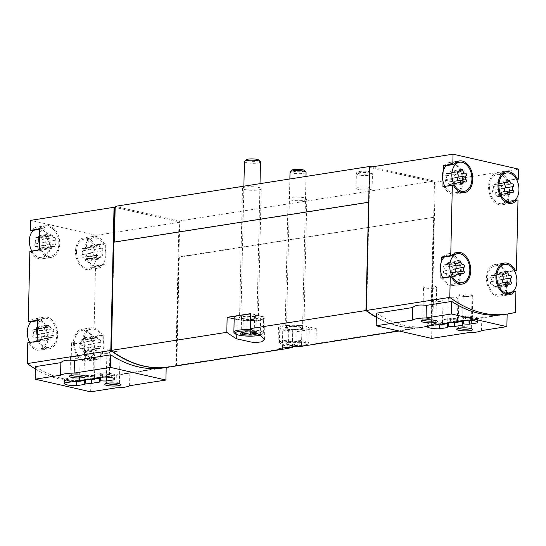 <?xml version="1.0" encoding="UTF-8"?>
<svg xmlns="http://www.w3.org/2000/svg" width="546" height="546" viewBox="0 0 546 546"><rect width="100%" height="100%" fill="white"/><g stroke="black" fill="none" stroke-linecap="round" stroke-linejoin="round"><path stroke-width="0.41" stroke-dasharray="2.73 2.05" d="M169.226 367.035A144.581 97.12 81.1 0 0 176.44 365.458L92.963 378.535L93.434 357.746L92.294 357.487A16.066 10.79 81.1 0 1 86.862 360.995A16.066 10.79 81.1 0 1 73.717 346.792A16.066 10.79 81.1 0 1 81.886 329.252A16.066 10.79 81.1 0 1 92.772 336.473L93.912 336.732L95.509 266.325L94.369 266.066A16.066 10.79 81.1 0 1 88.937 269.567A16.066 10.79 81.1 0 1 75.792 255.371A16.066 10.79 81.1 0 1 83.961 237.831A16.066 10.79 81.1 0 1 94.847 245.052L95.987 245.311L96.212 235.326L179.689 222.249L176.44 365.458M35.449 369.048A144.581 97.12 81.1 0 0 85.551 380.139A144.581 97.12 81.1 0 0 92.963 378.535M116.005 387.851L116.291 375.286L90.943 379.258A144.581 97.12 81.1 0 1 88.691 379.647L85.551 380.139M35.504 366.619A144.581 97.12 81.1 0 0 88.691 379.647M166.189 367.506L166.189 367.465A144.581 97.12 -98.9 0 1 163.936 367.861M166.189 367.465L116.291 375.286M376.378 317.083A144.581 97.12 81.1 0 0 424.556 327.034A144.581 97.12 81.1 0 0 431.968 325.43L435.217 182.221L434.097 182.118L434.118 181.067L179.381 220.973L115.192 206.34M515.444 312.353L431.968 325.43M467.936 332.719L468.222 320.154L431.9 325.846A144.581 97.12 81.1 0 1 429.647 326.235L424.556 327.034M376.467 313.206A144.581 97.12 81.1 0 0 429.647 326.235M507.145 314.093L507.145 314.052A144.581 97.12 -98.9 0 1 504.893 314.448M507.145 314.052L468.222 320.154M76.42 251.413A14.728 9.889 81.1 0 0 88.732 268.25A14.728 9.889 81.1 0 0 95.625 261.227A14.728 9.889 81.1 0 0 94.178 245.837A14.728 9.889 81.1 0 0 84.173 239.148A14.728 9.889 81.1 0 0 76.42 251.413M82.255 250.86A2.621 1.761 -98.9 0 1 82.173 254.607A1.502 1.01 -98.9 0 0 81.941 256.347A1.502 1.01 -98.9 0 0 83.081 257.316A1.502 1.01 -98.9 0 1 83.081 257.316A2.621 1.761 -98.9 0 1 83.156 257.303A2.621 1.761 -98.9 0 1 85.312 259.698A1.502 1.01 -98.9 0 0 86.548 261.063A1.502 1.01 -98.9 0 0 87.305 260.149A2.621 1.761 -98.9 0 1 88.623 258.545A2.621 1.761 -98.9 0 1 89.599 258.79A1.502 1.01 -98.9 0 0 90.151 258.927A1.502 1.01 -98.9 0 0 90.902 258.033A1.502 1.01 -98.9 0 0 90.65 256.538A2.621 1.761 -98.9 0 1 90.732 252.791A1.502 1.01 -98.9 0 0 90.964 251.051A1.502 1.01 -98.9 0 0 89.824 250.082A1.502 1.01 -98.9 0 0 89.797 250.088A2.621 1.761 -98.9 0 1 89.742 250.095A2.621 1.761 -98.9 0 1 87.585 247.7A1.502 1.01 -98.9 0 0 86.35 246.335A1.502 1.01 -98.9 0 0 85.599 247.249A2.621 1.761 -98.9 0 1 84.282 248.853A2.621 1.761 -98.9 0 1 83.306 248.607A1.502 1.01 -98.9 0 0 82.746 248.471A1.502 1.01 -98.9 0 0 81.996 249.365A1.502 1.01 -98.9 0 0 82.255 250.86L94.014 249.017A2.621 1.761 -98.9 0 1 93.926 252.764L82.173 254.607M31.791 251.058A14.728 9.889 81.1 0 0 41.68 257.521A14.728 9.889 81.1 0 0 49.174 241.441A14.728 9.889 81.1 0 0 37.128 228.426A14.728 9.889 81.1 0 0 33.333 230.316M35.21 240.131A2.621 1.761 -98.9 0 1 35.121 243.878A1.502 1.01 -98.9 0 0 34.889 245.625A1.502 1.01 -98.9 0 0 36.029 246.587A1.502 1.01 -98.9 0 0 36.063 246.587A2.621 1.761 -98.9 0 1 36.111 246.574A2.621 1.761 -98.9 0 1 38.268 248.969A1.502 1.01 -98.9 0 0 39.503 250.341A1.502 1.01 -98.9 0 0 40.254 249.42A2.621 1.761 -98.9 0 1 41.578 247.823A2.621 1.761 -98.9 0 1 42.547 248.061A1.502 1.01 -98.9 0 0 43.107 248.205A1.502 1.01 -98.9 0 0 43.857 247.304A1.502 1.01 -98.9 0 0 43.598 245.809A2.621 1.761 -98.9 0 1 43.687 242.069A1.502 1.01 -98.9 0 0 43.919 240.322A1.502 1.01 -98.9 0 0 42.779 239.353A1.502 1.01 -98.9 0 0 42.745 239.36A2.621 1.761 -98.9 0 1 42.697 239.366A2.621 1.761 -98.9 0 1 40.541 236.978A1.502 1.01 -98.9 0 0 39.305 235.606A1.502 1.01 -98.9 0 0 38.554 236.52A2.621 1.761 -98.9 0 1 37.23 238.124A2.621 1.761 -98.9 0 1 36.261 237.879A1.502 1.01 -98.9 0 0 35.702 237.742A1.502 1.01 -98.9 0 0 34.951 238.636A1.502 1.01 -98.9 0 0 35.21 240.131L46.963 238.295A2.621 1.761 -98.9 0 1 46.881 242.035L35.121 243.878M74.345 342.833A14.728 9.889 81.1 0 0 86.657 359.671A14.728 9.889 81.1 0 0 93.55 352.648A14.728 9.889 81.1 0 0 92.103 337.257A14.728 9.889 81.1 0 0 82.098 330.569A14.728 9.889 81.1 0 0 74.345 342.833M80.18 342.281A2.621 1.761 -98.9 0 1 80.098 346.027A1.502 1.01 -98.9 0 0 79.866 347.768A1.502 1.01 -98.9 0 0 81.006 348.737A1.502 1.01 -98.9 0 0 81.033 348.73A2.621 1.761 -98.9 0 1 81.081 348.723A2.621 1.761 -98.9 0 1 83.238 351.119A1.502 1.01 -98.9 0 0 84.473 352.484A1.502 1.01 -98.9 0 0 85.231 351.569A2.621 1.761 -98.9 0 1 86.548 349.972A2.621 1.761 -98.9 0 1 87.524 350.211A1.502 1.01 -98.9 0 0 88.077 350.348A1.502 1.01 -98.9 0 0 88.827 349.454A1.502 1.01 -98.9 0 0 88.575 347.959A2.621 1.761 -98.9 0 1 88.657 344.212A1.502 1.01 -98.9 0 0 88.889 342.472A1.502 1.01 -98.9 0 0 87.749 341.503A1.502 1.01 -98.9 0 0 87.722 341.509A2.621 1.761 -98.9 0 1 87.667 341.516A2.621 1.761 -98.9 0 1 85.51 339.121A1.502 1.01 -98.9 0 0 84.275 337.756A1.502 1.01 -98.9 0 0 83.524 338.67A2.621 1.761 -98.9 0 1 82.207 340.274A2.621 1.761 -98.9 0 1 81.231 340.028A1.502 1.01 -98.9 0 0 80.671 339.892A1.502 1.01 -98.9 0 0 79.921 340.786A1.502 1.01 -98.9 0 0 80.18 342.281L91.94 340.438A2.621 1.761 -98.9 0 1 91.851 344.185L80.098 346.027M29.716 342.478A14.728 9.889 81.1 0 0 39.605 348.942A14.728 9.889 81.1 0 0 47.099 332.862A14.728 9.889 81.1 0 0 35.053 319.847A14.728 9.889 81.1 0 0 31.258 321.737M33.135 331.558A2.621 1.761 -98.9 0 1 33.047 335.299A1.502 1.01 -98.9 0 0 32.815 337.046A1.502 1.01 -98.9 0 0 33.954 338.008A1.502 1.01 -98.9 0 0 33.988 338.008A2.621 1.761 -98.9 0 1 34.036 337.994A2.621 1.761 -98.9 0 1 36.193 340.39A1.502 1.01 -98.9 0 0 37.428 341.762A1.502 1.01 -98.9 0 0 38.179 340.847A2.621 1.761 -98.9 0 1 39.503 339.243A2.621 1.761 -98.9 0 1 40.472 339.482A1.502 1.01 -98.9 0 0 41.032 339.626A1.502 1.01 -98.9 0 0 41.783 338.732A1.502 1.01 -98.9 0 0 41.523 337.23A2.621 1.761 -98.9 0 1 41.612 333.49A1.502 1.01 -98.9 0 0 41.844 331.743A1.502 1.01 -98.9 0 0 40.704 330.774A1.502 1.01 -98.9 0 0 40.67 330.78A2.621 1.761 -98.9 0 1 40.622 330.794A2.621 1.761 -98.9 0 1 38.466 328.399A1.502 1.01 -98.9 0 0 37.23 327.027A1.502 1.01 -98.9 0 0 36.48 327.941A2.621 1.761 -98.9 0 1 35.156 329.545A2.621 1.761 -98.9 0 1 34.186 329.299A1.502 1.01 -98.9 0 0 33.627 329.163A1.502 1.01 -98.9 0 0 32.876 330.057A1.502 1.01 -98.9 0 0 33.135 331.558L44.888 329.716A2.621 1.761 -98.9 0 1 44.806 333.456L33.047 335.299M515.915 291.564L506.511 293.038L506.988 272.024L514.462 270.85M518.693 169.144L435.217 182.221M517.99 200.143L508.585 201.617L509.063 180.603L516.536 179.429M441.223 262.155L440.977 272.973M443.297 170.734L443.052 181.552M102.846 356.279L101.699 356.012A16.066 10.79 81.1 0 1 96.267 359.521A16.066 10.79 81.1 0 1 83.122 345.318A16.066 10.79 81.1 0 1 91.298 327.777A16.066 10.79 81.1 0 1 102.177 334.998L103.317 335.258L103.208 340.356A14.728 9.889 81.1 0 1 102.962 351.174L103.208 340.356A14.728 9.889 81.1 0 0 91.503 329.101A14.728 9.889 81.1 0 0 84.009 345.181A14.728 9.889 81.1 0 0 96.062 358.196A14.728 9.889 81.1 0 0 102.962 351.174L102.846 356.279L93.434 357.746M103.317 335.258L93.912 336.732M104.921 264.851L103.774 264.592A16.066 10.79 81.1 0 1 98.341 268.093A16.066 10.79 81.1 0 1 85.196 253.897A16.066 10.79 81.1 0 1 93.373 236.357A16.066 10.79 81.1 0 1 104.252 243.577L105.392 243.837L105.276 248.935A14.728 9.889 81.1 0 1 105.037 259.753L105.276 248.935A14.728 9.889 81.1 0 0 93.578 237.674A14.728 9.889 81.1 0 0 86.084 253.754A14.728 9.889 81.1 0 0 98.137 266.776A14.728 9.889 81.1 0 0 105.037 259.753L104.921 264.851L95.509 266.325M105.392 243.837L95.987 245.311M114.012 242.103L113.643 242.165M114.38 242.049L114.012 242.247L111.548 350.641A144.581 97.12 81.1 0 0 169.424 366.946A144.581 97.12 81.1 0 0 176.099 365.54L178.562 256.961L179.293 257.132L176.836 365.397A144.581 97.12 81.1 0 1 169.424 367.001M160.565 367.779A144.581 97.12 81.1 0 0 169.035 367.008A144.581 97.12 81.1 0 0 175.703 365.602L178.965 222.085L179.354 222.024L115.165 207.391M178.965 222.085L179.689 222.249M96.212 235.326L30.569 220.359M292.444 347.283L176.836 365.397M376.371 317.363A144.581 97.12 81.1 0 0 424.16 327.095A144.581 97.12 81.1 0 0 431.572 325.491L315.963 343.598A144.581 97.12 -98.9 0 1 308.551 345.209M431.572 325.491L434.029 217.226L179.293 257.132M292.458 346.71L292.786 332.282L316.305 328.596L315.963 343.598M434.029 217.226L178.562 256.961M175.703 365.602L176.099 365.54M179.354 222.024L179.381 220.973M369.567 167.397L369.935 167.335L366.68 310.674A144.581 97.12 81.1 0 0 424.556 326.979A144.581 97.12 81.1 0 0 431.231 325.573L434.486 182.057M431.231 325.573L430.835 325.634L433.299 217.055M369.949 187.544A8.033 1.542 -178.7 0 0 361.152 186.964A8.033 1.542 -178.7 0 0 356.04 188.281A8.033 1.542 -178.7 0 0 358.196 189.38A8.033 1.542 -178.7 0 0 366.994 189.96A8.033 1.542 -178.7 0 0 372.106 188.643A8.033 1.542 -178.7 0 0 369.949 187.544M304.306 197.823A9.371 1.795 -178.7 0 0 294.041 197.154A9.371 1.795 -178.7 0 0 288.083 198.689A9.371 1.795 -178.7 0 0 297.406 200.696A9.371 1.795 -178.7 0 0 306.818 199.113A9.371 1.795 -178.7 0 0 304.306 197.823M258.722 187.428A9.371 1.795 -178.7 0 0 248.45 186.759A9.371 1.795 -178.7 0 0 242.492 188.295A9.371 1.795 -178.7 0 0 251.822 190.301A9.371 1.795 -178.7 0 0 261.227 188.718A9.371 1.795 -178.7 0 0 258.722 187.428M434.118 181.067L371.922 166.885M369.915 167.199L369.116 202.423L114.373 242.328M369.116 202.423L368.748 202.341M434.097 182.118L369.54 167.397M234.173 318.912L237.169 319.601A16.066 3.078 -178.7 0 0 254.77 320.755A16.066 3.078 -178.7 0 0 264.987 318.12A16.066 3.078 -178.7 0 0 260.688 315.916L250.655 313.629M250.628 314.987A14.728 2.826 1.3 0 1 263.65 318.093A14.728 2.826 1.3 0 1 254.286 320.502A14.728 2.826 1.3 0 1 238.152 319.444A14.728 2.826 1.3 0 1 234.207 317.424M316.305 328.596L306.272 326.31A16.066 3.078 -178.7 0 0 288.67 325.157A16.066 3.078 -178.7 0 0 278.453 327.784A16.066 3.078 -178.7 0 0 282.76 329.996L292.786 332.282M304.545 330.439A14.728 2.826 1.3 0 1 283.736 329.839A14.728 2.826 1.3 0 1 279.791 327.818A14.728 2.826 1.3 0 1 294.581 325.327A14.728 2.826 1.3 0 1 309.234 328.487A14.728 2.826 1.3 0 1 304.545 330.439M255.787 316.68A9.371 1.795 -178.7 0 0 242.547 316.305A9.371 1.795 -178.7 0 0 239.558 317.547A9.371 1.795 -178.7 0 0 248.887 319.553A9.371 1.795 -178.7 0 0 258.299 317.97A9.371 1.795 -178.7 0 0 255.787 316.68M301.372 327.074A9.371 1.795 -178.7 0 0 288.131 326.692A9.371 1.795 -178.7 0 0 285.149 327.941A9.371 1.795 -178.7 0 0 294.471 329.948A9.371 1.795 -178.7 0 0 303.883 328.364A9.371 1.795 -178.7 0 0 301.372 327.074M369.935 167.335L369.567 167.253M376.371 317.308A144.581 97.12 81.1 0 0 424.167 327.04A144.581 97.12 81.1 0 0 430.835 325.634M37.674 320.29L38.821 320.55A16.066 10.79 81.1 0 1 44.246 317.049A16.066 10.79 81.1 0 1 57.398 331.251A16.066 10.79 81.1 0 1 49.222 348.792A16.066 10.79 81.1 0 1 38.343 341.571L28.938 343.045L27.791 342.779M28.938 343.045A16.066 10.79 81.1 0 0 39.817 350.266A16.066 10.79 81.1 0 0 47.993 332.726A16.066 10.79 81.1 0 0 34.842 318.523A16.066 10.79 81.1 0 0 29.416 322.024M39.749 228.87L40.895 229.129A16.066 10.79 81.1 0 1 46.321 225.628A16.066 10.79 81.1 0 1 59.473 239.83A16.066 10.79 81.1 0 1 51.297 257.371A16.066 10.79 81.1 0 1 40.418 250.15L31.013 251.624L29.866 251.358M31.013 251.624A16.066 10.79 81.1 0 0 41.892 258.845A16.066 10.79 81.1 0 0 50.061 241.305A16.066 10.79 81.1 0 0 36.916 227.102A16.066 10.79 81.1 0 0 31.491 230.603M508.585 201.617L507.439 201.358L514.994 200.17M507.439 201.358A16.066 10.79 81.1 0 1 502.006 204.859A16.066 10.79 81.1 0 1 488.861 190.656A16.066 10.79 81.1 0 1 497.037 173.116A16.066 10.79 81.1 0 1 507.917 180.344L516.311 179.027M507.917 180.344L509.063 180.603M508.947 185.701A14.728 9.889 81.1 0 0 497.242 174.44A14.728 9.889 81.1 0 0 489.496 186.705A14.728 9.889 81.1 0 0 501.801 203.535A14.728 9.889 81.1 0 0 508.701 196.519A14.728 9.889 81.1 0 0 508.947 185.701M444.56 165.895A16.066 10.79 81.1 0 1 449.986 162.394A16.066 10.79 81.1 0 1 463.138 176.59A16.066 10.79 81.1 0 1 454.961 194.137A16.066 10.79 81.1 0 1 444.082 186.909L453.487 185.435M444.082 186.909L442.936 186.65M444.867 186.35A14.728 9.889 81.1 0 0 454.757 192.813A14.728 9.889 81.1 0 0 462.25 176.733A14.728 9.889 81.1 0 0 450.197 163.711A14.728 9.889 81.1 0 0 446.41 165.609M442.485 257.316A16.066 10.79 81.1 0 1 447.911 253.815A16.066 10.79 81.1 0 1 461.063 268.018A16.066 10.79 81.1 0 1 452.887 285.558A16.066 10.79 81.1 0 1 442.007 278.33L451.412 276.863M442.007 278.33L440.861 278.071M442.792 277.771A14.728 9.889 81.1 0 0 452.682 284.234A14.728 9.889 81.1 0 0 460.176 268.154A14.728 9.889 81.1 0 0 448.123 255.139A14.728 9.889 81.1 0 0 444.335 257.03M506.872 277.122A14.728 9.889 81.1 0 0 495.167 265.861A14.728 9.889 81.1 0 0 487.421 278.126A14.728 9.889 81.1 0 0 499.727 294.963A14.728 9.889 81.1 0 0 506.627 287.94A14.728 9.889 81.1 0 0 506.872 277.122M506.511 293.038L505.364 292.779A16.066 10.79 81.1 0 1 499.931 296.28A16.066 10.79 81.1 0 1 486.786 282.084A16.066 10.79 81.1 0 1 494.963 264.537A16.066 10.79 81.1 0 1 505.842 271.765L506.988 272.024M505.842 271.765L514.236 270.447M505.364 292.779L512.919 291.598M103.774 264.592L94.369 266.066M104.252 243.577L94.847 245.052M40.895 229.129L39.735 229.313M40.418 250.15L39.271 249.884M39.387 244.785A14.728 9.889 81.1 0 0 51.092 256.047A14.728 9.889 81.1 0 0 58.579 239.967A14.728 9.889 81.1 0 0 46.533 226.952A14.728 9.889 81.1 0 0 39.633 233.968M38.821 320.55L37.66 320.734M38.343 341.571L37.196 341.311M37.312 336.206A14.728 9.889 81.1 0 0 49.017 347.468A14.728 9.889 81.1 0 0 56.504 331.388A14.728 9.889 81.1 0 0 44.458 318.373A14.728 9.889 81.1 0 0 37.558 325.389M102.177 334.998L92.772 336.473M101.699 356.012L92.294 357.487M499.29 283.62A1.502 1.01 81.1 0 1 499.549 285.114A1.502 1.01 81.1 0 1 498.798 286.008A1.502 1.01 81.1 0 1 498.239 285.872A2.621 1.761 81.1 0 0 497.269 285.626A2.621 1.761 81.1 0 0 495.945 287.23A1.502 1.01 81.1 0 1 495.195 288.145A1.502 1.01 81.1 0 1 493.959 286.78A2.621 1.761 81.1 0 0 491.803 284.384A2.621 1.761 81.1 0 0 491.755 284.391A1.502 1.01 81.1 0 1 491.721 284.398A1.502 1.01 81.1 0 1 490.581 283.429A1.502 1.01 81.1 0 1 490.813 281.688A2.621 1.761 81.1 0 0 490.902 277.941A1.502 1.01 81.1 0 1 490.642 276.447A1.502 1.01 81.1 0 1 491.393 275.553A1.502 1.01 81.1 0 1 491.953 275.689A2.621 1.761 81.1 0 0 492.922 275.928A2.621 1.761 81.1 0 0 494.246 274.331A1.502 1.01 81.1 0 1 494.997 273.416A1.502 1.01 81.1 0 1 496.232 274.781A2.621 1.761 81.1 0 0 498.389 277.177A2.621 1.761 81.1 0 0 498.437 277.17A1.502 1.01 81.1 0 1 498.471 277.163A1.502 1.01 81.1 0 1 499.61 278.132A1.502 1.01 81.1 0 1 499.378 279.873A2.621 1.761 81.1 0 0 499.29 283.62L504.552 282.794M452.245 272.891A1.502 1.01 81.1 0 1 452.504 274.385A1.502 1.01 81.1 0 1 451.754 275.286A1.502 1.01 81.1 0 1 451.194 275.143A2.621 1.761 81.1 0 0 450.218 274.904A2.621 1.761 81.1 0 0 448.901 276.501A1.502 1.01 81.1 0 1 448.15 277.416A1.502 1.01 81.1 0 1 446.915 276.051A2.621 1.761 81.1 0 0 444.758 273.655A2.621 1.761 81.1 0 0 444.703 273.662A1.502 1.01 81.1 0 1 444.676 273.669A1.502 1.01 81.1 0 1 443.536 272.7A1.502 1.01 81.1 0 1 443.768 270.959A2.621 1.761 81.1 0 0 443.85 267.212A1.502 1.01 81.1 0 1 443.598 265.718A1.502 1.01 81.1 0 1 444.348 264.824A1.502 1.01 81.1 0 1 444.901 264.96A2.621 1.761 81.1 0 0 445.877 265.206A2.621 1.761 81.1 0 0 447.194 263.602A1.502 1.01 81.1 0 1 447.952 262.687A1.502 1.01 81.1 0 1 449.187 264.052A2.621 1.761 81.1 0 0 451.344 266.448A2.621 1.761 81.1 0 0 451.392 266.441A1.502 1.01 81.1 0 1 452.559 267.404A1.502 1.01 81.1 0 1 452.327 269.144A2.621 1.761 81.1 0 0 452.245 272.891L457.507 272.065M463.179 264.592L451.419 266.434A1.502 1.01 81.1 0 0 451.392 266.441L451.344 266.448M501.365 192.199A1.502 1.01 81.1 0 1 501.624 193.694A1.502 1.01 81.1 0 1 500.873 194.588A1.502 1.01 81.1 0 1 500.313 194.451A2.621 1.761 81.1 0 0 499.344 194.205A2.621 1.761 81.1 0 0 498.02 195.809A1.502 1.01 81.1 0 1 497.269 196.724A1.502 1.01 81.1 0 1 496.034 195.359A2.621 1.761 81.1 0 0 493.877 192.963A2.621 1.761 81.1 0 0 493.83 192.97A1.502 1.01 81.1 0 1 493.796 192.977A1.502 1.01 81.1 0 1 492.656 192.008A1.502 1.01 81.1 0 1 492.888 190.261A2.621 1.761 81.1 0 0 492.977 186.52A1.502 1.01 81.1 0 1 492.717 185.026A1.502 1.01 81.1 0 1 493.468 184.125A1.502 1.01 81.1 0 1 494.028 184.268A2.621 1.761 81.1 0 0 494.997 184.507A2.621 1.761 81.1 0 0 496.321 182.91A1.502 1.01 81.1 0 1 497.072 181.989A1.502 1.01 81.1 0 1 498.307 183.36A2.621 1.761 81.1 0 0 500.464 185.756A2.621 1.761 81.1 0 0 500.511 185.749A1.502 1.01 81.1 0 1 500.546 185.742A1.502 1.01 81.1 0 1 501.685 186.712A1.502 1.01 81.1 0 1 501.453 188.452A2.621 1.761 81.1 0 0 501.365 192.199L506.627 191.373M454.32 181.47A1.502 1.01 81.1 0 1 454.579 182.965A1.502 1.01 81.1 0 1 453.828 183.859A1.502 1.01 81.1 0 1 453.269 183.722A2.621 1.761 81.1 0 0 452.293 183.483A2.621 1.761 81.1 0 0 450.976 185.08A1.502 1.01 81.1 0 1 450.225 185.995A1.502 1.01 81.1 0 1 448.989 184.63A2.621 1.761 81.1 0 0 446.833 182.234A2.621 1.761 81.1 0 0 446.778 182.241A1.502 1.01 81.1 0 1 446.751 182.248A1.502 1.01 81.1 0 1 445.611 181.279A1.502 1.01 81.1 0 1 445.843 179.538A2.621 1.761 81.1 0 0 445.925 175.792A1.502 1.01 81.1 0 1 445.673 174.297A1.502 1.01 81.1 0 1 446.423 173.403A1.502 1.01 81.1 0 1 446.976 173.539A2.621 1.761 81.1 0 0 447.952 173.785A2.621 1.761 81.1 0 0 449.269 172.181A1.502 1.01 81.1 0 1 450.027 171.267A1.502 1.01 81.1 0 1 451.255 172.632A2.621 1.761 81.1 0 0 453.419 175.027A2.621 1.761 81.1 0 0 453.467 175.02A1.502 1.01 81.1 0 1 453.494 175.013A1.502 1.01 81.1 0 1 454.634 175.983A1.502 1.01 81.1 0 1 454.402 177.723A2.621 1.761 81.1 0 0 454.32 181.47L459.582 180.644M44.888 329.716A1.502 1.01 -98.9 0 1 44.636 328.214A1.502 1.01 -98.9 0 1 45.386 327.32A1.502 1.01 -98.9 0 1 45.939 327.464A2.621 1.761 -98.9 0 0 46.915 327.702A2.621 1.761 -98.9 0 0 48.232 326.099A1.502 1.01 -98.9 0 1 48.99 325.184A1.502 1.01 -98.9 0 1 50.218 326.556A2.621 1.761 -98.9 0 0 52.382 328.951A2.621 1.761 -98.9 0 0 52.43 328.938A1.502 1.01 -98.9 0 1 52.457 328.938A1.502 1.01 -98.9 0 1 53.597 329.9A1.502 1.01 -98.9 0 1 53.365 331.647A2.621 1.761 -98.9 0 0 53.283 335.394A1.502 1.01 -98.9 0 1 53.542 336.889A1.502 1.01 -98.9 0 1 52.791 337.783A1.502 1.01 -98.9 0 1 52.232 337.646A2.621 1.761 -98.9 0 0 51.256 337.401A2.621 1.761 -98.9 0 0 49.939 339.005A1.502 1.01 -98.9 0 1 49.188 339.919A1.502 1.01 -98.9 0 1 47.952 338.547A2.621 1.761 -98.9 0 0 45.796 336.159A2.621 1.761 -98.9 0 0 45.741 336.165A1.502 1.01 -98.9 0 1 45.714 336.172A1.502 1.01 -98.9 0 1 44.574 335.203A1.502 1.01 -98.9 0 1 44.806 333.456M91.94 340.438A1.502 1.01 -98.9 0 1 91.68 338.943A1.502 1.01 -98.9 0 1 92.431 338.049A1.502 1.01 -98.9 0 1 92.984 338.186A2.621 1.761 -98.9 0 0 93.96 338.431A2.621 1.761 -98.9 0 0 95.284 336.827A1.502 1.01 -98.9 0 1 96.035 335.913A1.502 1.01 -98.9 0 1 97.27 337.278A2.621 1.761 -98.9 0 0 99.427 339.673A2.621 1.761 -98.9 0 0 99.474 339.667A1.502 1.01 -98.9 0 1 99.509 339.66A1.502 1.01 -98.9 0 1 100.648 340.629A1.502 1.01 -98.9 0 1 100.416 342.369A2.621 1.761 -98.9 0 0 100.328 346.116A1.502 1.01 -98.9 0 1 100.587 347.611A1.502 1.01 -98.9 0 1 99.836 348.512A1.502 1.01 -98.9 0 1 99.276 348.368A2.621 1.761 -98.9 0 0 98.307 348.13A2.621 1.761 -98.9 0 0 96.983 349.727A1.502 1.01 -98.9 0 1 96.233 350.648A1.502 1.01 -98.9 0 1 94.997 349.276A2.621 1.761 -98.9 0 0 92.84 346.881A2.621 1.761 -98.9 0 0 92.793 346.887A1.502 1.01 -98.9 0 1 92.759 346.894A1.502 1.01 -98.9 0 1 91.619 345.925A1.502 1.01 -98.9 0 1 91.851 344.185M46.963 238.295A1.502 1.01 -98.9 0 1 46.71 236.793A1.502 1.01 -98.9 0 1 47.461 235.899A1.502 1.01 -98.9 0 1 48.014 236.036A2.621 1.761 -98.9 0 0 48.99 236.281A2.621 1.761 -98.9 0 0 50.307 234.678A1.502 1.01 -98.9 0 1 51.065 233.763A1.502 1.01 -98.9 0 1 52.293 235.135A2.621 1.761 -98.9 0 0 54.457 237.53A2.621 1.761 -98.9 0 0 54.504 237.517A1.502 1.01 -98.9 0 1 54.532 237.51A1.502 1.01 -98.9 0 1 55.672 238.479A1.502 1.01 -98.9 0 1 55.439 240.226A2.621 1.761 -98.9 0 0 55.358 243.966A1.502 1.01 -98.9 0 1 55.617 245.468A1.502 1.01 -98.9 0 1 54.866 246.362A1.502 1.01 -98.9 0 1 54.307 246.219A2.621 1.761 -98.9 0 0 53.331 245.98A2.621 1.761 -98.9 0 0 52.013 247.584A1.502 1.01 -98.9 0 1 51.263 248.498A1.502 1.01 -98.9 0 1 50.027 247.126A2.621 1.761 -98.9 0 0 47.871 244.731A2.621 1.761 -98.9 0 0 47.816 244.745A1.502 1.01 -98.9 0 1 47.789 244.745A1.502 1.01 -98.9 0 1 46.649 243.782A1.502 1.01 -98.9 0 1 46.881 242.035M94.014 249.017A1.502 1.01 -98.9 0 1 93.755 247.522A1.502 1.01 -98.9 0 1 94.506 246.628A1.502 1.01 -98.9 0 1 95.059 246.765A2.621 1.761 -98.9 0 0 96.035 247.01A2.621 1.761 -98.9 0 0 97.359 245.407A1.502 1.01 -98.9 0 1 98.109 244.492A1.502 1.01 -98.9 0 1 99.345 245.857A2.621 1.761 -98.9 0 0 101.501 248.253A2.621 1.761 -98.9 0 0 101.549 248.246A1.502 1.01 -98.9 0 1 101.576 248.239A1.502 1.01 -98.9 0 1 102.723 249.208A1.502 1.01 -98.9 0 1 102.491 250.948A2.621 1.761 -98.9 0 0 102.402 254.695A1.502 1.01 -98.9 0 1 102.662 256.19A1.502 1.01 -98.9 0 1 101.911 257.084A1.502 1.01 -98.9 0 1 101.351 256.948A2.621 1.761 -98.9 0 0 100.382 256.709A2.621 1.761 -98.9 0 0 99.058 258.306A1.502 1.01 -98.9 0 1 98.307 259.22A1.502 1.01 -98.9 0 1 97.072 257.855A2.621 1.761 -98.9 0 0 94.915 255.46A2.621 1.761 -98.9 0 0 94.867 255.467A1.502 1.01 -98.9 0 1 94.833 255.473A1.502 1.01 -98.9 0 1 93.694 254.504A1.502 1.01 -98.9 0 1 93.926 252.764M431.613 338.411L431.9 325.846M481.517 330.589L481.797 318.025M90.656 391.823L90.943 379.258M129.579 385.722L129.866 373.157M358.524 174.932A8.033 1.542 1.3 0 1 356.367 173.833A8.033 1.542 1.3 0 1 356.381 173.751A8.033 1.542 1.3 0 1 364.435 172.475A8.033 1.542 1.3 0 1 372.42 174.113A8.033 1.542 1.3 0 1 372.433 174.194A8.033 1.542 1.3 0 1 367.322 175.512A8.033 1.542 1.3 0 1 358.524 174.932M358.818 173.58A7.671 1.474 1.3 0 1 356.77 172.447A7.671 1.474 1.3 0 1 364.462 171.226A7.671 1.474 1.3 0 1 372.092 172.795A7.671 1.474 1.3 0 1 367.41 174.119A7.671 1.474 1.3 0 1 358.818 173.58M423.17 320.181A6.586 1.263 1.3 0 1 422.768 319.731A6.586 1.263 1.3 0 1 422.904 319.492A6.586 1.263 1.3 0 1 429.381 318.618A6.586 1.263 1.3 0 1 435.81 319.785A6.586 1.263 1.3 0 1 435.933 320.031A6.586 1.263 1.3 0 1 435.517 320.461M425.279 287.906A6.586 1.263 1.3 0 1 423.512 287.005A6.586 1.263 1.3 0 1 430.125 285.892A6.586 1.263 1.3 0 1 436.677 287.298A6.586 1.263 1.3 0 1 432.493 288.377A6.586 1.263 1.3 0 1 425.279 287.906M458.544 328.242A6.586 1.263 1.3 0 1 458.149 327.798A6.586 1.263 1.3 0 1 458.278 327.552A6.586 1.263 1.3 0 1 464.755 326.685A6.586 1.263 1.3 0 1 471.191 327.846A6.586 1.263 1.3 0 1 471.314 328.098A6.586 1.263 1.3 0 1 470.891 328.528M460.653 295.973A6.586 1.263 1.3 0 1 458.893 295.065A6.586 1.263 1.3 0 1 465.499 293.953A6.586 1.263 1.3 0 1 472.051 295.366A6.586 1.263 1.3 0 1 467.867 296.444A6.586 1.263 1.3 0 1 460.653 295.973M71.233 375.314A6.586 1.263 1.3 0 1 70.837 374.863A6.586 1.263 1.3 0 1 70.966 374.624A6.586 1.263 1.3 0 1 77.45 373.751A6.586 1.263 1.3 0 1 83.879 374.911A6.586 1.263 1.3 0 1 84.002 375.163A6.586 1.263 1.3 0 1 83.586 375.593M73.341 343.038A6.586 1.263 1.3 0 1 71.581 342.137A6.586 1.263 1.3 0 1 78.194 341.025A6.586 1.263 1.3 0 1 84.746 342.431A6.586 1.263 1.3 0 1 80.555 343.509A6.586 1.263 1.3 0 1 73.341 343.038M106.613 383.374A6.586 1.263 1.3 0 1 106.211 382.93A6.586 1.263 1.3 0 1 106.347 382.685A6.586 1.263 1.3 0 1 112.824 381.818A6.586 1.263 1.3 0 1 119.253 382.978A6.586 1.263 1.3 0 1 119.376 383.231A6.586 1.263 1.3 0 1 118.96 383.654M108.722 351.105A6.586 1.263 1.3 0 1 106.955 350.198A6.586 1.263 1.3 0 1 113.568 349.085A6.586 1.263 1.3 0 1 120.12 350.498A6.586 1.263 1.3 0 1 115.936 351.576A6.586 1.263 1.3 0 1 108.722 351.105M469.273 320.215A10.442 2 -178.7 0 0 469.423 320.215L477.566 318.939A10.442 2 -178.7 0 0 477.914 318.441A10.442 2 -178.7 0 0 465.533 316.195L457.384 317.472A10.442 2 -178.7 0 0 457.036 317.963A10.442 2 -178.7 0 0 457.637 318.659L456.77 318.796A10.442 2 -178.7 0 0 450.641 318.53L442.492 319.799A10.442 2 -178.7 0 0 442.144 320.297A10.442 2 -178.7 0 0 442.745 320.993L441.878 321.123A10.442 2 -178.7 0 0 435.749 320.857L427.6 322.133L427.511 326.078M427.6 322.133A10.442 2 -178.7 0 0 427.252 322.631A10.442 2 -178.7 0 0 435.81 324.795M447.502 323.648L447.713 326.535M439.639 324.877L442.67 324.406M447.781 323.601A10.442 2 -178.7 0 0 448.13 323.109A10.442 2 -178.7 0 0 447.529 322.413L447.522 322.939M447.529 322.413L448.396 322.276L448.389 322.809M448.396 322.276A10.442 2 -178.7 0 0 450.703 322.468M454.381 322.55A10.442 2 -178.7 0 0 454.531 322.55L457.562 322.072M462.394 321.314L462.605 324.201M462.674 321.273A10.442 2 -178.7 0 0 463.022 320.775A10.442 2 -178.7 0 0 462.421 320.079L462.414 320.611M462.421 320.079L463.288 319.949L463.281 320.475M463.288 319.949A10.442 2 -178.7 0 0 465.595 320.133M477.566 318.939L477.504 321.867M465.533 316.195L465.445 320.133M457.384 317.472L457.295 321.41M457.637 318.659L457.575 321.369M456.77 318.796L456.681 322.734M450.641 318.53L450.552 322.468M442.492 319.799L442.403 323.744M442.745 320.993L442.683 323.696M441.878 321.123L441.789 325.068M435.749 320.857L435.66 324.802M471.007 317.649A4.818 0.921 -178.7 0 0 465.724 317.301A4.818 0.921 -178.7 0 0 462.66 318.093A4.818 0.921 -178.7 0 0 463.95 318.755A4.818 0.921 -178.7 0 0 469.232 319.103A4.818 0.921 -178.7 0 0 472.297 318.311A4.818 0.921 -178.7 0 0 471.007 317.649M441.223 322.317A4.818 0.921 -178.7 0 0 435.94 321.969A4.818 0.921 -178.7 0 0 432.876 322.761A4.818 0.921 -178.7 0 0 434.166 323.423A4.818 0.921 -178.7 0 0 439.448 323.771A4.818 0.921 -178.7 0 0 442.513 322.979A4.818 0.921 -178.7 0 0 441.223 322.317M456.115 319.983A4.818 0.921 -178.7 0 0 450.832 319.635A4.818 0.921 -178.7 0 0 447.768 320.427A4.818 0.921 -178.7 0 0 449.058 321.089A4.818 0.921 -178.7 0 0 454.34 321.437A4.818 0.921 -178.7 0 0 457.405 320.645A4.818 0.921 -178.7 0 0 456.115 319.983M434.671 301.092A4.818 0.921 1.3 0 1 433.381 300.43A4.818 0.921 1.3 0 1 438.22 299.618A4.818 0.921 1.3 0 1 443.018 300.648A4.818 0.921 1.3 0 1 439.953 301.44A4.818 0.921 1.3 0 1 434.671 301.092M464.455 296.423A4.818 0.921 1.3 0 1 463.165 295.761A4.818 0.921 1.3 0 1 468.004 294.949A4.818 0.921 1.3 0 1 472.802 295.98A4.818 0.921 1.3 0 1 469.737 296.771A4.818 0.921 1.3 0 1 464.455 296.423M449.563 298.758A4.818 0.921 1.3 0 1 448.273 298.096A4.818 0.921 1.3 0 1 453.112 297.283A4.818 0.921 1.3 0 1 457.91 298.314A4.818 0.921 1.3 0 1 454.845 299.106A4.818 0.921 1.3 0 1 449.563 298.758M106.361 377.068A10.442 2 -178.7 0 0 106.518 377.061L114.66 375.791L114.592 378.719M114.66 375.791A10.442 2 -178.7 0 0 115.008 375.293A10.442 2 -178.7 0 0 102.628 373.041L102.539 376.986M102.628 373.041L94.478 374.317L94.39 378.262M94.478 374.317A10.442 2 -178.7 0 0 94.13 374.815A10.442 2 -178.7 0 0 94.731 375.512L94.67 378.214M94.731 375.512L93.864 375.641L93.776 379.586M93.864 375.641A10.442 2 -178.7 0 0 87.735 375.375L87.647 379.32M87.735 375.375L79.586 376.651L79.498 380.596M79.586 376.651A10.442 2 -178.7 0 0 79.238 377.149A10.442 2 -178.7 0 0 79.839 377.839L79.777 380.548M79.839 377.839L78.972 377.975L78.883 381.92M78.972 377.975A10.442 2 -178.7 0 0 72.843 377.709L72.748 381.647M72.843 377.709L64.694 378.985L64.605 382.923M64.694 378.985A10.442 2 -178.7 0 0 64.346 379.484A10.442 2 -178.7 0 0 72.905 381.647M84.596 380.501L84.807 383.388M76.727 381.729L79.764 381.258M84.876 380.453A10.442 2 -178.7 0 0 85.224 379.955A10.442 2 -178.7 0 0 84.623 379.265L84.61 379.791M84.623 379.265L85.49 379.129L85.476 379.654M85.49 379.129A10.442 2 -178.7 0 0 87.797 379.313M91.469 379.402A10.442 2 -178.7 0 0 91.626 379.395L94.656 378.924M99.488 378.166L99.7 381.053M99.768 378.119A10.442 2 -178.7 0 0 100.116 377.627A10.442 2 -178.7 0 0 99.515 376.931L99.502 377.457M99.515 376.931L100.382 376.795L100.375 377.327M100.382 376.795A10.442 2 -178.7 0 0 102.689 376.986M78.31 379.17A4.818 0.921 -178.7 0 0 73.034 378.822A4.818 0.921 -178.7 0 0 69.97 379.613A4.818 0.921 -178.7 0 0 71.26 380.275A4.818 0.921 -178.7 0 0 76.542 380.617A4.818 0.921 -178.7 0 0 79.6 379.832A4.818 0.921 -178.7 0 0 78.31 379.17M108.094 374.501A4.818 0.921 -178.7 0 0 102.819 374.153A4.818 0.921 -178.7 0 0 99.754 374.945A4.818 0.921 -178.7 0 0 101.044 375.607A4.818 0.921 -178.7 0 0 106.327 375.955A4.818 0.921 -178.7 0 0 109.391 375.163A4.818 0.921 -178.7 0 0 108.094 374.501M93.202 376.836A4.818 0.921 -178.7 0 0 87.926 376.487A4.818 0.921 -178.7 0 0 84.862 377.279A4.818 0.921 -178.7 0 0 86.152 377.941A4.818 0.921 -178.7 0 0 91.435 378.289A4.818 0.921 -178.7 0 0 94.499 377.498A4.818 0.921 -178.7 0 0 93.202 376.836M101.549 353.276A4.818 0.921 1.3 0 1 100.259 352.614A4.818 0.921 1.3 0 1 105.098 351.801A4.818 0.921 1.3 0 1 109.896 352.832A4.818 0.921 1.3 0 1 106.832 353.624A4.818 0.921 1.3 0 1 101.549 353.276M71.765 357.944A4.818 0.921 1.3 0 1 70.475 357.282A4.818 0.921 1.3 0 1 75.314 356.463A4.818 0.921 1.3 0 1 80.112 357.5A4.818 0.921 1.3 0 1 77.047 358.292A4.818 0.921 1.3 0 1 71.765 357.944M86.657 355.61A4.818 0.921 1.3 0 1 85.367 354.948A4.818 0.921 1.3 0 1 90.206 354.136A4.818 0.921 1.3 0 1 95.004 355.166A4.818 0.921 1.3 0 1 91.94 355.958A4.818 0.921 1.3 0 1 86.657 355.61M258.777 160.033A6.388 1.228 1.3 0 1 255.405 161.288A6.388 1.228 1.3 0 1 247.829 160.865A6.388 1.228 1.3 0 1 246.246 159.753M260.497 161.923A8.033 1.542 1.3 0 1 255.391 163.24A8.033 1.542 1.3 0 1 246.587 162.667A8.033 1.542 1.3 0 1 244.437 161.561M243.052 318.68A8.033 1.542 1.3 0 1 240.895 317.574A8.033 1.542 1.3 0 1 248.962 316.216A8.033 1.542 1.3 0 1 256.954 317.936A8.033 1.542 1.3 0 1 251.849 319.253A8.033 1.542 1.3 0 1 243.052 318.68M254.231 332.384L255.112 332.268L255.965 333.865L256.313 318.352L254.586 316.871L254.231 332.384C251.802 331.074 249.338 330.869 246.847 331.784C244.977 330.972 243.086 331.265 241.189 332.671L240.766 332.985M253.958 331.231A13.657 2.621 1.3 0 1 261.944 334.336A13.657 2.621 1.3 0 1 260.189 335.148M251.89 329.791A14.728 2.826 1.3 0 1 263.315 332.801A14.728 2.826 1.3 0 1 263.022 333.347A14.728 2.826 1.3 0 1 252.58 335.271A14.728 2.826 1.3 0 1 237.817 334.159A14.728 2.826 1.3 0 1 234.145 332.691M304.361 170.427A6.388 1.228 1.3 0 1 300.989 171.683A6.388 1.228 1.3 0 1 293.414 171.26A6.388 1.228 1.3 0 1 291.83 170.147M306.088 172.318A8.033 1.542 1.3 0 1 300.976 173.635A8.033 1.542 1.3 0 1 292.178 173.062A8.033 1.542 1.3 0 1 290.028 171.956M288.636 329.074A8.033 1.542 1.3 0 1 286.486 327.969A8.033 1.542 1.3 0 1 294.553 326.61A8.033 1.542 1.3 0 1 302.545 328.33A8.033 1.542 1.3 0 1 297.44 329.647A8.033 1.542 1.3 0 1 288.636 329.074M288.281 344.833A8.033 1.542 1.3 0 1 286.357 343.379A8.033 1.542 1.3 0 1 294.192 342.376A8.033 1.542 1.3 0 1 301.972 343.734A8.033 1.542 1.3 0 1 297.939 345.352A8.033 1.542 1.3 0 1 288.281 344.833M295.891 345.147C293.455 343.83 290.991 343.632 288.506 344.546C287.954 342.943 287.38 342.444 286.773 343.065C288.677 341.66 290.561 341.366 292.431 342.178C294.922 341.264 297.386 341.462 299.822 342.779L300.696 342.663L301.549 344.26C299.699 343.441 297.816 343.734 295.891 345.147L296.246 329.634L301.904 328.747L301.549 344.26M286.357 343.379L286.896 342.97L287.128 327.552L288.861 329.04L288.506 344.546M294.547 346.539A13.657 2.621 1.3 0 1 284.166 345.481A13.657 2.621 1.3 0 1 280.76 344.123A13.657 2.621 1.3 0 1 294.219 341.298A13.657 2.621 1.3 0 1 307.535 344.731A13.657 2.621 1.3 0 1 305.542 345.604M283.401 344.553A14.728 2.826 1.3 0 1 279.729 343.086A14.728 2.826 1.3 0 1 279.456 342.526A14.728 2.826 1.3 0 1 294.246 340.042A14.728 2.826 1.3 0 1 308.906 343.195A14.728 2.826 1.3 0 1 308.606 343.741A14.728 2.826 1.3 0 1 298.171 345.666A14.728 2.826 1.3 0 1 283.401 344.553M254.586 316.871L247.195 316.277L241.544 317.158L243.27 318.646L250.655 319.239L256.313 318.352M250.655 319.239L250.368 332.057M247.195 316.277L246.847 331.784M241.544 317.158L241.189 332.671M243.27 318.646L242.963 332.296M301.904 328.747L300.17 327.266L299.822 342.779M300.17 327.266L292.786 326.665L292.431 342.178M292.786 326.665L287.128 327.552M288.861 329.04L296.246 329.634M236.827 334.596L237.169 319.601M260.251 335.183L260.688 315.916M305.835 345.577L306.272 326.31M282.35 347.863L282.76 329.996M499.378 279.873L502.914 279.32M498.239 285.872L509.998 284.029M495.945 287.23L505.951 285.66M493.959 286.78L505.719 284.937M490.813 281.688L502.573 279.845M490.902 277.941L502.654 276.099M491.953 275.689L502.661 274.01M494.246 274.331L505.999 272.488M496.232 274.781L505.712 273.293M452.327 269.144L455.869 268.591M451.194 275.143L462.953 273.3M448.901 276.501L458.906 274.938M446.915 276.051L458.674 274.208M444.703 273.662L456.408 271.833L444.676 273.669M443.768 270.959L455.528 269.117M443.85 267.212L455.61 265.37M444.901 264.96L455.617 263.281M447.194 263.602L458.954 261.759M449.187 264.052L458.667 262.571M501.453 188.452L504.989 187.899M500.313 194.451L512.073 192.608M498.02 195.809L508.026 194.24M496.034 195.359L507.794 193.516M493.83 192.97L505.528 191.134M492.888 190.261L504.647 188.425M492.977 186.52L504.729 184.678M494.028 184.268L504.736 182.589M496.321 182.91L508.073 181.067M498.307 183.36L507.787 181.873M512.168 183.92L500.546 185.742M454.402 177.723L457.937 177.17M453.269 183.722L465.028 181.879M450.976 185.08L460.981 183.517M448.989 184.63L460.749 182.787M446.778 182.241L458.483 180.412L446.833 182.234M445.843 179.538L457.603 177.696M445.925 175.792L457.685 173.949M446.976 173.539L457.691 171.86M449.269 172.181L461.029 170.338M451.255 172.632L460.742 171.151M33.954 338.008L45.714 336.172L33.988 338.008M47.952 338.547L36.193 340.39M49.939 339.005L38.179 340.847M52.232 337.646L40.472 339.482M53.283 335.394L41.523 337.23M53.365 331.647L41.612 333.49M52.43 328.938L40.67 330.78M50.218 326.556L38.466 328.399M48.232 326.099L36.48 327.941M45.939 327.464L34.186 329.299M92.793 346.887L81.033 348.73M94.997 349.276L83.238 351.119M96.983 349.727L85.231 351.569M99.276 348.368L87.524 350.211M100.328 346.116L88.575 347.959M100.416 342.369L88.657 344.212M99.474 339.667L87.722 341.509M97.27 337.278L85.51 339.121M95.284 336.827L83.524 338.67M92.984 338.186L81.231 340.028M47.816 244.745L36.063 246.587M50.027 247.126L38.268 248.969M52.013 247.584L40.254 249.42M54.307 246.219L42.547 248.061M55.358 243.966L43.598 245.809M55.439 240.226L43.687 242.069M54.504 237.517L42.745 239.36M52.293 235.135L40.541 236.978M50.307 234.678L38.554 236.52M48.014 236.036L36.261 237.879M94.867 255.467L83.108 257.309L94.833 255.473M97.072 257.855L85.312 259.698M99.058 258.306L87.305 260.149M101.351 256.948L89.599 258.79M102.402 254.695L90.65 256.538M102.491 250.948L90.732 252.791M101.549 248.246L89.797 250.088M99.345 245.857L87.585 247.7M97.359 245.407L85.599 247.249M95.059 246.765L83.306 248.607M424.16 327.095L399.167 331.012M264.503 339.462L264.987 318.12M277.969 349.167L278.453 327.784M242.492 188.295L239.558 317.547M261.227 188.718L258.299 317.97M288.083 198.689L285.149 327.941M306.818 199.113L303.883 328.364M424.556 326.979L424.167 327.04M169.035 367.008L169.424 366.946M502.006 204.859L511.411 203.385M497.037 173.116L506.442 171.642M454.961 194.137L464.366 192.663M449.986 162.394L459.398 160.92M452.887 285.558L462.291 284.084M447.911 253.815L457.323 252.341M499.931 296.28L509.336 294.806M494.963 264.537L504.368 263.07M93.373 236.357L83.961 237.831M98.341 268.093L88.937 269.567M46.321 225.628L36.916 227.102M51.297 257.371L41.892 258.845M44.246 317.049L34.842 318.523M49.222 348.792L39.817 350.266M91.298 327.777L81.886 329.252M96.267 359.521L86.862 360.995M454.757 192.813L459.903 192.008M450.197 163.711L455.344 162.906M501.801 203.535L506.947 202.73M497.242 174.44L502.388 173.635M452.682 284.234L457.828 283.429M448.123 255.139L453.269 254.334M499.727 294.963L504.873 294.151M495.167 265.861L500.313 265.056M498.798 286.008L510.558 284.166M497.269 285.626L505.582 284.323M495.195 288.145L506.954 286.302M491.721 284.398L503.48 282.555M491.393 275.553L503.153 273.71M492.922 275.928L502.443 274.44M494.997 273.416L506.756 271.574M498.471 277.163L510.223 275.32M451.754 275.286L463.506 273.444M450.218 274.904L458.538 273.601M448.15 277.416L459.903 275.58M444.758 273.655L456.388 271.833M444.348 264.824L456.101 262.981M445.877 265.206L455.398 263.711M447.952 262.687L459.705 260.845M500.873 194.588L512.633 192.745M499.344 194.205L507.657 192.902M497.269 196.724L509.029 194.881M493.877 192.963L505.507 191.141M493.796 192.977L505.555 191.134M493.468 184.125L505.227 182.289M494.997 184.507L504.518 183.019M497.072 181.989L508.831 180.153M453.828 183.859L465.581 182.023M452.293 183.483L460.612 182.18M450.225 185.995L461.977 184.152M446.751 182.248L458.51 180.405M446.423 173.403L458.176 171.56M447.952 173.785L457.473 172.29M450.027 171.267L461.779 169.424M453.494 175.013L465.253 173.171M46.533 226.952L37.128 228.426M51.092 256.047L41.68 257.521M93.578 237.674L84.173 239.148M98.137 266.776L88.732 268.25M44.458 318.373L35.053 319.847M49.017 347.468L39.605 348.942M91.503 329.101L82.098 330.569M96.062 358.196L86.657 359.671M45.796 336.159L34.036 337.994M49.188 339.919L37.428 341.762M51.256 337.401L39.503 339.243M52.791 337.783L41.032 339.626M52.457 328.938L40.704 330.774M52.382 328.951L40.622 330.794M48.99 325.184L37.23 327.027M46.915 327.702L35.156 329.545M45.386 327.32L33.627 329.163M92.759 346.894L81.006 348.737M92.84 346.881L81.081 348.723M96.233 350.648L84.473 352.484M98.307 348.13L86.548 349.972M99.836 348.512L88.077 350.348M99.509 339.66L87.749 341.503M99.427 339.673L87.667 341.516M96.035 335.913L84.275 337.756M93.96 338.431L82.207 340.274M92.431 338.049L80.671 339.892M47.789 244.745L36.029 246.587M47.871 244.731L36.111 246.574M51.263 248.498L39.503 250.341M53.331 245.98L41.578 247.823M54.866 246.362L43.107 248.205M54.532 237.51L42.779 239.353M54.457 237.53L42.697 239.366M51.065 233.763L39.305 235.606M48.99 236.281L37.23 238.124M47.461 235.899L35.702 237.742M94.915 255.46L83.156 257.303M98.307 259.22L86.548 261.063M100.382 256.709L88.623 258.545M101.911 257.084L90.151 258.927M101.576 248.239L89.824 250.082M101.501 248.253L89.742 250.095M98.109 244.492L86.35 246.335M96.035 247.01L84.282 248.853M94.506 246.628L82.746 248.471M372.106 188.643L372.433 174.194M356.04 188.281L356.367 173.833M356.77 172.447L356.381 173.751M372.092 172.795L372.42 174.113M422.904 319.492L421.451 320.823M435.81 319.785L437.203 321.185M435.933 320.031L436.677 287.298M422.768 319.731L423.512 287.005M458.278 327.552L456.831 328.89M471.191 327.846L472.577 329.245M471.314 328.098L472.051 295.366M458.149 327.798L458.893 295.065M70.966 374.624L69.519 375.955M83.879 374.911L85.272 376.31M84.002 375.163L84.746 342.431M70.837 374.863L71.581 342.137M106.347 382.685L104.893 384.022M119.253 382.978L120.646 384.377M119.376 383.231L120.12 350.498M106.211 382.93L106.955 350.198M427.252 322.631L427.163 326.576M448.13 323.109L448.041 327.047M463.022 320.775L462.933 324.713M477.914 318.441L477.825 322.379M457.036 317.963L456.947 321.908M442.144 320.297L442.055 324.242M442.513 322.979L443.018 300.648M432.876 322.761L433.381 300.43M472.297 318.311L472.802 295.98M462.66 318.093L463.165 295.761M457.405 320.645L457.91 298.314M447.768 320.427L448.273 298.096M115.008 375.293L114.919 379.231M94.13 374.815L94.042 378.76M79.238 377.149L79.15 381.088M64.346 379.484L64.257 383.422M85.224 379.955L85.135 383.899M100.116 377.627L100.027 381.565M109.391 375.163L109.896 352.832M99.754 374.945L100.259 352.614M79.6 379.832L80.112 357.5M69.97 379.613L70.475 357.282M94.499 377.498L95.004 355.166M84.862 377.279L85.367 354.948M256.954 317.936L260.005 183.654M240.895 317.574L243.878 186.179M255.112 332.268L256.388 333.34M261.944 334.336L263.022 333.347M263.315 332.801L263.65 318.093M302.545 328.33L305.992 176.447M286.486 327.969L289.865 178.972M300.696 342.663L301.972 343.734M307.535 344.731L308.606 343.741M280.76 344.123L279.729 343.086M308.906 343.195L309.234 328.487M279.456 342.526L279.791 327.818"/><path stroke-width="0.82" d="M39.633 233.968A14.728 9.889 81.1 0 0 39.387 244.785L39.749 228.87L30.344 230.344L30.569 220.359L114.046 207.282L110.797 350.491A144.581 97.12 81.1 0 0 169.028 367.062A144.581 97.12 81.1 0 0 169.226 367.035M110.797 350.491L27.32 363.568A144.581 97.12 81.1 0 0 35.449 369.048M169.028 367.062L163.936 367.861A144.581 97.12 -98.9 0 1 110.756 354.832L74.433 360.517C67.52 359.623 62.995 360.333 60.852 362.646L35.504 366.619L35.224 379.183L90.656 391.823L116.005 387.851A17.404 3.337 -178.7 0 0 129.579 385.722L165.902 380.036L166.189 367.506M516.536 179.429L518.468 179.129L518.693 169.144L453.043 154.177L452.818 164.162L443.413 165.636L443.297 170.734A14.728 9.889 81.1 0 0 442.444 175.976A14.728 9.889 81.1 0 0 443.052 181.552L442.936 186.65L452.341 185.176L450.743 255.583L441.339 257.057L441.223 262.155A14.728 9.889 81.1 0 0 440.369 267.397A14.728 9.889 81.1 0 0 440.977 272.973L440.861 278.071L450.266 276.597L449.795 297.386L366.318 310.462A144.581 97.12 81.1 0 0 376.378 317.083M449.795 297.386A144.581 97.12 81.1 0 0 508.033 313.957A144.581 97.12 81.1 0 0 515.444 312.353L515.915 291.564L514.769 291.305A16.066 10.79 81.1 0 1 509.336 294.806A16.066 10.79 81.1 0 1 496.191 280.61A16.066 10.79 81.1 0 1 504.368 263.07A16.066 10.79 81.1 0 1 515.247 270.29L516.393 270.55L517.99 200.143L516.844 199.884A16.066 10.79 81.1 0 1 511.411 203.385A16.066 10.79 81.1 0 1 498.266 189.189A16.066 10.79 81.1 0 1 506.442 171.642A16.066 10.79 81.1 0 1 517.321 178.87L518.468 179.129M508.033 313.957L504.893 314.448A144.581 97.12 -98.9 0 1 451.713 301.419L426.365 305.385C419.458 304.491 414.933 305.2 412.79 307.514L376.467 313.206L376.18 325.771L431.613 338.411L467.936 332.719A17.404 3.337 -178.7 0 0 481.517 330.589L506.865 326.624L507.145 314.093M33.333 230.316A14.728 9.889 81.1 0 0 29.375 240.684A14.728 9.889 81.1 0 0 29.982 246.26A14.728 9.889 81.1 0 0 31.791 251.058M31.258 321.737A14.728 9.889 81.1 0 0 27.3 332.105A14.728 9.889 81.1 0 0 27.907 337.681A14.728 9.889 81.1 0 0 29.716 342.478M451.849 174.502A14.728 9.889 81.1 0 0 464.161 191.339A14.728 9.889 81.1 0 0 471.655 175.259A14.728 9.889 81.1 0 0 459.602 162.244A14.728 9.889 81.1 0 0 451.849 174.502M466.161 175.88A1.502 1.01 81.1 0 0 466.393 174.14A1.502 1.01 81.1 0 0 465.253 173.171A1.502 1.01 81.1 0 0 465.226 173.178A2.621 1.761 81.1 0 1 465.172 173.184A2.621 1.761 81.1 0 1 463.015 170.789A1.502 1.01 81.1 0 0 461.779 169.424A1.502 1.01 81.1 0 0 461.029 170.338A2.621 1.761 81.1 0 1 459.712 171.942A2.621 1.761 81.1 0 1 458.736 171.697A1.502 1.01 81.1 0 0 458.176 171.56A1.502 1.01 81.1 0 0 457.425 172.454A1.502 1.01 81.1 0 0 457.685 173.949A2.621 1.761 81.1 0 1 457.603 177.696A1.502 1.01 81.1 0 0 457.371 179.436A1.502 1.01 81.1 0 0 458.51 180.405A1.502 1.01 81.1 0 0 458.538 180.398A2.621 1.761 81.1 0 1 458.585 180.392A2.621 1.761 81.1 0 1 460.749 182.787A1.502 1.01 81.1 0 0 461.977 184.152A1.502 1.01 81.1 0 0 462.735 183.238A2.621 1.761 81.1 0 1 464.052 181.641A2.621 1.761 81.1 0 1 465.028 181.879A1.502 1.01 81.1 0 0 465.581 182.023A1.502 1.01 81.1 0 0 466.332 181.122A1.502 1.01 81.1 0 0 466.079 179.627A2.621 1.761 81.1 0 1 466.161 175.88L457.937 177.17M498.901 185.23A14.728 9.889 81.1 0 0 511.206 202.068A14.728 9.889 81.1 0 0 518.7 185.988A14.728 9.889 81.1 0 0 506.647 172.966A14.728 9.889 81.1 0 0 498.901 185.23M513.206 186.609A1.502 1.01 81.1 0 0 513.438 184.869A1.502 1.01 81.1 0 0 512.298 183.9A1.502 1.01 81.1 0 0 512.271 183.906A2.621 1.761 81.1 0 1 512.223 183.913A2.621 1.761 81.1 0 1 510.06 181.518A1.502 1.01 81.1 0 0 508.831 180.153A1.502 1.01 81.1 0 0 508.073 181.067A2.621 1.761 81.1 0 1 506.756 182.664A2.621 1.761 81.1 0 1 505.78 182.425A1.502 1.01 81.1 0 0 505.227 182.289A1.502 1.01 81.1 0 0 504.477 183.183A1.502 1.01 81.1 0 0 504.729 184.678A2.621 1.761 81.1 0 1 504.647 188.425A1.502 1.01 81.1 0 0 504.415 190.165A1.502 1.01 81.1 0 0 505.555 191.134A1.502 1.01 81.1 0 0 505.582 191.127A2.621 1.761 81.1 0 1 505.637 191.12A2.621 1.761 81.1 0 1 507.794 193.516A1.502 1.01 81.1 0 0 509.029 194.881A1.502 1.01 81.1 0 0 509.78 193.966A2.621 1.761 81.1 0 1 511.097 192.363A2.621 1.761 81.1 0 1 512.073 192.608A1.502 1.01 81.1 0 0 512.633 192.745A1.502 1.01 81.1 0 0 513.383 191.851A1.502 1.01 81.1 0 0 513.124 190.356A2.621 1.761 81.1 0 1 513.206 186.609L504.989 187.899M449.774 265.922A14.728 9.889 81.1 0 0 462.087 282.76A14.728 9.889 81.1 0 0 469.58 266.68A14.728 9.889 81.1 0 0 457.528 253.665A14.728 9.889 81.1 0 0 449.774 265.922M464.086 267.308A1.502 1.01 81.1 0 0 464.318 265.561A1.502 1.01 81.1 0 0 463.179 264.592A1.502 1.01 81.1 0 0 463.151 264.598A2.621 1.761 81.1 0 1 463.097 264.605A2.621 1.761 81.1 0 1 460.94 262.216A1.502 1.01 81.1 0 0 459.705 260.845A1.502 1.01 81.1 0 0 458.954 261.759A2.621 1.761 81.1 0 1 457.637 263.363A2.621 1.761 81.1 0 1 456.661 263.117A1.502 1.01 81.1 0 0 456.101 262.981A1.502 1.01 81.1 0 0 455.357 263.875A1.502 1.01 81.1 0 0 455.61 265.37A2.621 1.761 81.1 0 1 455.528 269.117A1.502 1.01 81.1 0 0 455.296 270.864A1.502 1.01 81.1 0 0 456.436 271.826A1.502 1.01 81.1 0 0 456.463 271.826A2.621 1.761 81.1 0 1 456.511 271.812A2.621 1.761 81.1 0 1 458.674 274.208A1.502 1.01 81.1 0 0 459.903 275.58A1.502 1.01 81.1 0 0 460.66 274.665A2.621 1.761 81.1 0 1 461.977 273.061A2.621 1.761 81.1 0 1 462.953 273.3A1.502 1.01 81.1 0 0 463.506 273.444A1.502 1.01 81.1 0 0 464.257 272.543A1.502 1.01 81.1 0 0 464.004 271.048A2.621 1.761 81.1 0 1 464.086 267.308L455.869 268.591M496.826 276.651A14.728 9.889 81.1 0 0 509.131 293.489A14.728 9.889 81.1 0 0 516.625 277.409A14.728 9.889 81.1 0 0 504.572 264.387A14.728 9.889 81.1 0 0 496.826 276.651M511.131 278.03A1.502 1.01 81.1 0 0 511.363 276.29A1.502 1.01 81.1 0 0 510.223 275.32A1.502 1.01 81.1 0 0 510.196 275.327A2.621 1.761 81.1 0 1 510.148 275.334A2.621 1.761 81.1 0 1 507.985 272.939A1.502 1.01 81.1 0 0 506.756 271.574A1.502 1.01 81.1 0 0 505.999 272.488A2.621 1.761 81.1 0 1 504.681 274.092A2.621 1.761 81.1 0 1 503.705 273.846A1.502 1.01 81.1 0 0 503.153 273.71A1.502 1.01 81.1 0 0 502.402 274.604A1.502 1.01 81.1 0 0 502.654 276.099A2.621 1.761 81.1 0 1 502.573 279.845A1.502 1.01 81.1 0 0 502.34 281.586A1.502 1.01 81.1 0 0 503.48 282.555A1.502 1.01 81.1 0 0 503.508 282.548A2.621 1.761 81.1 0 1 503.562 282.541A2.621 1.761 81.1 0 1 505.719 284.937A1.502 1.01 81.1 0 0 506.954 286.302A1.502 1.01 81.1 0 0 507.705 285.387A2.621 1.761 81.1 0 1 509.022 283.784A2.621 1.761 81.1 0 1 509.998 284.029A1.502 1.01 81.1 0 0 510.558 284.166A1.502 1.01 81.1 0 0 511.309 283.272A1.502 1.01 81.1 0 0 511.049 281.777A2.621 1.761 81.1 0 1 511.131 278.03L502.914 279.32M514.462 270.85L516.393 270.55M453.043 154.177L369.567 167.253L366.318 310.462M452.818 164.162L453.965 164.421A16.066 10.79 81.1 0 1 459.398 160.92A16.066 10.79 81.1 0 1 472.543 175.123A16.066 10.79 81.1 0 1 464.366 192.663A16.066 10.79 81.1 0 1 453.487 185.435L452.341 185.176M450.743 255.583L451.89 255.842A16.066 10.79 81.1 0 1 457.323 252.341A16.066 10.79 81.1 0 1 470.468 266.544A16.066 10.79 81.1 0 1 462.291 284.084A16.066 10.79 81.1 0 1 451.412 276.863L450.266 276.597M39.387 244.785L39.271 249.884L29.866 251.358L28.269 321.765L29.416 322.024L37.66 320.734M37.558 325.389A14.728 9.889 81.1 0 0 37.312 336.206L37.674 320.29L28.269 321.765M37.312 336.206L37.196 341.311L27.791 342.779L27.32 363.568M371.922 166.885L369.929 166.434L115.192 206.34L115.165 207.391L114.803 207.303L114.012 242.103M115.165 207.391L114.38 242.049M114.046 207.282L114.803 207.303M369.567 167.397L365.929 310.524L250.314 328.631L250.655 313.629L227.143 317.315L226.802 332.316L111.186 350.43A144.581 97.12 81.1 0 0 169.424 367.001L285.032 348.887A144.581 97.12 81.1 0 0 292.444 347.283L292.458 346.71M399.167 331.012L308.551 345.209A144.581 97.12 -98.9 0 1 305.835 345.577L280.808 348.157L277.969 349.181L282.323 349.256A144.581 97.12 81.1 0 0 285.032 348.887M365.929 310.524A144.581 97.12 81.1 0 0 376.371 317.363M226.802 332.316A144.581 97.12 81.1 0 0 236.732 338.861L254.17 342.704L261.63 341.837L264.503 339.516L260.251 335.183A144.581 97.12 -98.9 0 1 250.314 328.631M368.386 202.259L113.643 242.165L111.186 350.43M369.929 166.434L369.915 167.199M227.143 317.315L234.173 318.912M260.189 335.148A13.657 2.621 1.3 0 1 238.575 335.087A13.657 2.621 1.3 0 1 235.169 333.729L234.145 332.691A14.728 2.826 1.3 0 1 233.872 332.132L234.207 317.424A14.728 2.826 1.3 0 1 238.895 315.472A14.728 2.826 1.3 0 1 250.628 314.987M368.748 202.341L366.291 310.735A144.581 97.12 81.1 0 0 376.371 317.308M30.344 230.344L31.491 230.603L39.735 229.313M114.407 207.364L111.486 350.655M111.159 350.703A144.581 97.12 81.1 0 0 160.565 367.779M514.994 200.17L516.844 199.884M516.311 179.027L517.321 178.87M443.413 165.636L444.56 165.895L453.965 164.421M443.052 181.552A14.728 9.889 81.1 0 0 444.867 186.35M446.41 165.609A14.728 9.889 81.1 0 0 443.297 170.734M441.339 257.057L442.485 257.316L451.89 255.842M440.977 272.973A14.728 9.889 81.1 0 0 442.792 277.771M444.335 257.03A14.728 9.889 81.1 0 0 441.223 262.155M514.236 270.447L515.247 270.29M512.919 291.598L514.769 291.305M506.865 326.624L451.426 313.984L451.713 301.419M451.426 313.984L426.078 317.956L426.365 305.385M426.078 317.956A17.404 3.337 -178.7 0 0 412.503 320.079L412.79 307.514M412.503 320.079L376.18 325.771M427.511 326.078A10.442 2 -178.7 0 0 427.163 326.576A10.442 2 -178.7 0 0 439.55 328.822L447.693 327.545A10.442 2 -178.7 0 0 448.041 327.047A10.442 2 -178.7 0 0 447.44 326.358L448.307 326.221A10.442 2 -178.7 0 0 454.443 326.488L462.585 325.211A10.442 2 -178.7 0 0 462.933 324.713A10.442 2 -178.7 0 0 462.332 324.024L463.199 323.887A10.442 2 -178.7 0 0 469.335 324.153L477.477 322.877A10.442 2 -178.7 0 0 477.825 322.379A10.442 2 -178.7 0 0 465.445 320.133L457.295 321.41A10.442 2 -178.7 0 0 456.947 321.908A10.442 2 -178.7 0 0 457.548 322.597L456.681 322.734A10.442 2 -178.7 0 0 450.552 322.468L442.403 323.744A10.442 2 -178.7 0 0 442.055 324.242A10.442 2 -178.7 0 0 442.656 324.931L441.789 325.068A10.442 2 -178.7 0 0 435.66 324.802L427.511 326.078M458.817 330.289A8.033 1.542 1.3 0 1 456.831 328.89A8.033 1.542 1.3 0 1 464.735 327.832A8.033 1.542 1.3 0 1 472.577 329.245A8.033 1.542 1.3 0 1 468.338 330.821A8.033 1.542 1.3 0 1 458.817 330.289M423.443 322.222A8.033 1.542 1.3 0 1 421.451 320.823A8.033 1.542 1.3 0 1 429.354 319.765A8.033 1.542 1.3 0 1 437.203 321.185A8.033 1.542 1.3 0 1 432.964 322.754A8.033 1.542 1.3 0 1 423.443 322.222M165.902 380.036L110.469 367.397L110.756 354.832M110.469 367.397L74.147 373.089L74.433 360.517M74.147 373.089A17.404 3.337 -178.7 0 0 60.572 375.211L60.852 362.646M60.572 375.211L35.224 379.183M106.422 381.006L114.571 379.729A10.442 2 -178.7 0 0 114.919 379.231A10.442 2 -178.7 0 0 102.539 376.986L94.39 378.262A10.442 2 -178.7 0 0 94.042 378.76A10.442 2 -178.7 0 0 94.642 379.45L93.776 379.586A10.442 2 -178.7 0 0 87.647 379.32L79.498 380.596A10.442 2 -178.7 0 0 79.15 381.088A10.442 2 -178.7 0 0 79.75 381.784L78.883 381.92A10.442 2 -178.7 0 0 72.748 381.647L64.605 382.923A10.442 2 -178.7 0 0 64.257 383.422A10.442 2 -178.7 0 0 76.638 385.674L84.787 384.398A10.442 2 -178.7 0 0 85.135 383.899A10.442 2 -178.7 0 0 84.534 383.203L85.401 383.074A10.442 2 -178.7 0 0 91.53 383.34L99.679 382.063A10.442 2 -178.7 0 0 100.027 381.565A10.442 2 -178.7 0 0 99.427 380.876L100.293 380.739A10.442 2 -178.7 0 0 106.422 381.006L106.518 377.074M106.886 385.421A8.033 1.542 1.3 0 1 104.893 384.022A8.033 1.542 1.3 0 1 112.797 382.964A8.033 1.542 1.3 0 1 120.646 384.377A8.033 1.542 1.3 0 1 116.407 385.954A8.033 1.542 1.3 0 1 106.886 385.421M71.506 377.354A8.033 1.542 1.3 0 1 69.519 375.955A8.033 1.542 1.3 0 1 77.423 374.897A8.033 1.542 1.3 0 1 85.272 376.31A8.033 1.542 1.3 0 1 81.033 377.887A8.033 1.542 1.3 0 1 71.506 377.354M435.517 320.461A6.586 1.263 1.3 0 1 424.535 320.639A6.586 1.263 1.3 0 1 423.17 320.181M470.891 328.528A6.586 1.263 1.3 0 1 459.909 328.706A6.586 1.263 1.3 0 1 458.544 328.242M83.586 375.593A6.586 1.263 1.3 0 1 72.598 375.771A6.586 1.263 1.3 0 1 71.233 375.314M118.96 383.654A6.586 1.263 1.3 0 1 107.978 383.831A6.586 1.263 1.3 0 1 106.613 383.374M435.81 324.795A10.442 2 -178.7 0 0 439.482 324.884M439.639 324.89L439.55 328.822M447.713 326.535L447.693 327.545M442.67 324.406L447.502 323.648M447.522 322.939L447.44 326.358M448.389 322.809L448.307 326.221M450.703 322.468A10.442 2 -178.7 0 0 454.381 322.55M454.531 322.556L454.443 326.488M462.605 324.201L462.585 325.211M457.562 322.072L462.394 321.314M462.414 320.611L462.332 324.024M463.281 320.475L463.199 323.887M465.595 320.133A10.442 2 -178.7 0 0 469.273 320.215M469.423 320.222L469.335 324.153M477.504 321.867L477.477 322.877M457.575 321.369L457.548 322.597M442.683 323.696L442.656 324.931M114.592 378.719L114.571 379.729M94.67 378.214L94.642 379.45M79.777 380.548L79.75 381.784M72.905 381.647A10.442 2 -178.7 0 0 76.576 381.729M76.727 381.743L76.638 385.674M84.807 383.388L84.787 384.398M79.764 381.258L84.596 380.501M84.61 379.791L84.534 383.203M85.476 379.654L85.401 383.074M87.797 379.313A10.442 2 -178.7 0 0 91.469 379.402M91.626 379.409L91.53 383.34M99.7 381.053L99.679 382.063M94.656 378.924L99.488 378.166M99.502 377.457L99.427 380.876M100.375 377.327L100.293 380.739M102.689 376.986A10.442 2 -178.7 0 0 106.361 377.068M243.878 186.179L244.437 161.561A8.033 1.542 1.3 0 1 244.601 161.261L246.246 159.753A6.388 1.228 1.3 0 1 252.532 158.906A6.388 1.228 1.3 0 1 258.777 160.033L260.353 161.623A8.033 1.542 1.3 0 1 260.497 161.923L260.005 183.654M244.601 161.261A8.033 1.542 1.3 0 1 252.505 160.203A8.033 1.542 1.3 0 1 260.353 161.623M242.69 334.439A8.033 1.542 1.3 0 1 240.766 332.985A8.033 1.542 1.3 0 1 248.607 331.982A8.033 1.542 1.3 0 1 256.388 333.34A8.033 1.542 1.3 0 1 252.348 334.964A8.033 1.542 1.3 0 1 242.69 334.439M255.965 333.865C254.115 333.046 252.225 333.34 250.307 334.753C247.864 333.435 245.4 333.237 242.922 334.159L242.028 332.528M235.169 333.729A13.657 2.621 1.3 0 1 240.001 331.292A13.657 2.621 1.3 0 1 253.958 331.231M233.872 332.132A14.728 2.826 1.3 0 1 251.89 329.791M289.865 178.972L290.028 171.956A8.033 1.542 1.3 0 1 290.185 171.656L291.83 170.147A6.388 1.228 1.3 0 1 298.123 169.301A6.388 1.228 1.3 0 1 304.361 170.427L305.937 172.017A8.033 1.542 1.3 0 1 306.088 172.318L305.992 176.447M290.185 171.656A8.033 1.542 1.3 0 1 298.089 170.598A8.033 1.542 1.3 0 1 305.937 172.017M305.542 345.604A13.657 2.621 1.3 0 1 294.547 346.539M250.368 332.057L250.307 334.753M242.963 332.296L242.922 334.159M236.732 338.861L236.827 334.596M282.323 349.256L282.35 347.863M504.552 282.794L511.049 281.777M505.951 285.66L507.705 285.387M502.661 274.01L503.705 273.846M505.712 273.293L507.985 272.939M457.507 272.065L464.004 271.048M458.906 274.938L460.66 274.665M455.617 263.281L456.661 263.117M458.667 262.571L460.94 262.216M506.627 191.373L513.124 190.356M508.026 194.24L509.78 193.966M504.736 182.589L505.78 182.425M507.787 181.873L510.06 181.518M459.582 180.644L466.079 179.627M460.981 183.517L462.735 183.238M457.691 171.86L458.736 171.697M460.742 171.151L463.015 170.789M459.903 192.008L464.161 191.339M455.344 162.906L459.602 162.244M506.947 202.73L511.206 202.068M502.388 173.635L506.647 172.966M457.828 283.429L462.087 282.76M453.269 254.334L457.528 253.665M504.873 294.151L509.131 293.489M500.313 265.056L504.572 264.387M505.582 284.323L509.022 283.784M502.443 274.44L504.681 274.092M458.538 273.601L461.977 273.061M455.398 263.711L457.637 263.363M507.657 192.902L511.097 192.363M504.518 183.019L506.756 182.664M460.612 182.18L464.052 181.641M457.473 172.29L459.712 171.942"/></g></svg>
